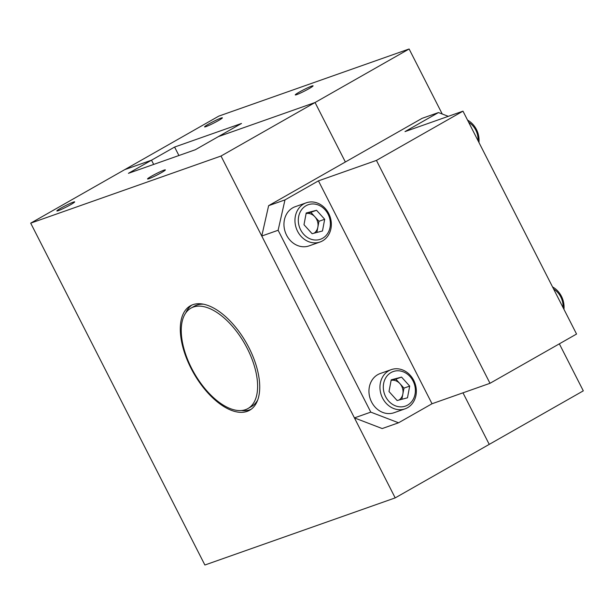 <?xml version="1.0" encoding="UTF-8"?>
<svg xmlns="http://www.w3.org/2000/svg" width="614" height="614" viewBox="0 0 614 614"><rect width="100%" height="100%" fill="white"/><g stroke="black" fill="none" stroke-linecap="round" stroke-linejoin="round"><path stroke-width="0.92" d="M208.653 124.059A10.001 0.783 -27 0 0 204.569 126.898A10.001 0.783 -27 0 0 209.366 125.21A10.001 0.783 -27 0 0 218.308 120.651A10.001 0.783 -27 0 0 222.391 117.811A10.001 0.783 -27 0 0 217.594 119.5A10.001 0.783 -27 0 0 208.653 124.059M299.34 92.077A10.001 0.783 -27 0 0 295.265 94.909A10.001 0.783 -27 0 0 300.062 93.228A10.001 0.783 -27 0 0 309.003 88.669A10.001 0.783 -27 0 0 313.086 85.83A10.001 0.783 -27 0 0 308.282 87.51A10.001 0.783 -27 0 0 299.34 92.077M395.193 497.893L204.884 565.01L30.7 223.151L221.009 156.033L395.193 497.893L489.243 444.375L462.979 392.83L489.243 444.375L583.3 390.849L559.346 343.84M221.009 156.033L315.059 102.515L345.367 161.996L315.059 102.515L218.423 136.592L241.502 123.46L174.599 147.053L178.912 155.526M409.116 48.99L315.059 102.515L218.423 136.592L195.336 149.732L128.433 173.325L151.512 160.193L153.677 164.422L151.512 160.193L124.757 169.625L218.807 116.107L409.116 48.99L442.241 114.012M30.7 223.151L124.757 169.625L151.512 160.193L174.599 147.053M151.627 176.134A10.001 0.783 -27 0 0 147.544 178.973A10.001 0.783 -27 0 0 152.341 177.285A10.001 0.783 -27 0 0 161.282 172.726A10.001 0.783 -27 0 0 165.366 169.886A10.001 0.783 -27 0 0 160.569 171.575A10.001 0.783 -27 0 0 151.627 176.134M60.932 208.115A10.001 0.783 -27 0 0 56.856 210.955A10.001 0.783 -27 0 0 61.653 209.274A10.001 0.783 -27 0 0 70.595 204.708A10.001 0.783 -27 0 0 74.67 201.876A10.001 0.783 -27 0 0 69.873 203.556A10.001 0.783 -27 0 0 60.932 208.115M249 347.808A60.042 30.378 -119.6 0 0 190.317 305.849A60.042 30.378 -119.6 0 0 191.015 368.254A60.042 30.378 -119.6 0 0 249.698 410.213A60.042 30.378 -119.6 0 0 249 347.808M191.798 305.104A60.042 30.378 -119.6 0 0 185.789 312.879M241.348 410.513A60.042 30.378 -119.6 0 0 251.103 409.315M268.625 205.667L422.11 118.325L438.465 112.562L405.002 131.603L462.987 111.157L576.554 334.047L490.003 383.297L432.018 403.751L398.547 422.793L382.192 428.557L354.431 417.896L261.764 236.029L268.625 205.667L284.98 199.903L278.119 230.265L370.787 412.132L398.547 422.793M462.987 111.157L376.428 160.407L318.443 180.854L284.98 199.903M354.431 417.896L370.787 412.132M278.119 230.265L261.764 236.029M376.428 160.407L490.003 383.297M318.443 180.854L432.018 403.751M448.297 116.338L438.465 112.562M563.069 307.583A18.32 15.734 70.6 0 0 553.644 289.079M563.959 309.333A20.784 17.852 70.6 0 0 552.546 286.93M404.38 406.422A18.32 15.734 70.6 0 0 414.573 384.817A18.32 15.734 70.6 0 0 394.311 371.217A18.32 15.734 70.6 0 0 384.111 392.822A18.32 15.734 70.6 0 0 404.38 406.422M403.866 409.208A20.784 17.852 70.6 0 0 405.063 408.84A20.784 17.852 70.6 0 0 415.217 383.996A20.784 17.852 70.6 0 0 392.438 369.267A20.784 17.852 70.6 0 0 391.241 369.636A20.784 17.852 70.6 0 0 381.087 394.48A20.784 17.852 70.6 0 0 403.866 409.208M391.241 369.636L380.243 373.519A20.784 17.852 70.6 0 0 370.081 398.363A20.784 17.852 70.6 0 0 392.86 413.084A20.784 17.852 70.6 0 0 394.065 412.715L405.063 408.84M409.691 386.099L407.473 397.811L397.128 400.535L389 391.54L391.21 379.828L401.556 377.103L409.691 386.099L403.966 388.117L401.855 399.292M395.83 379.122L391.103 380.365A10.776 9.256 70.6 0 1 399.898 383.62L395.83 379.122L401.556 377.103M403.966 388.117L399.898 383.62A10.776 9.256 70.6 0 1 402.861 393.973A10.776 9.256 70.6 0 1 399.131 400.006M319.372 239.59A18.32 15.734 70.6 0 0 329.572 217.985A18.32 15.734 70.6 0 0 309.303 204.393A18.32 15.734 70.6 0 0 299.11 225.998A18.32 15.734 70.6 0 0 319.372 239.59M318.866 242.376A20.784 17.852 70.6 0 0 320.063 242.008A20.784 17.852 70.6 0 0 330.217 217.164A20.784 17.852 70.6 0 0 307.437 202.443A20.784 17.852 70.6 0 0 306.24 202.812A20.784 17.852 70.6 0 0 296.086 227.656A20.784 17.852 70.6 0 0 318.866 242.376M306.24 202.812L295.234 206.695A20.784 17.852 70.6 0 0 285.08 231.539A20.784 17.852 70.6 0 0 307.86 246.26A20.784 17.852 70.6 0 0 309.057 245.892L320.063 242.008M324.683 219.275L322.473 230.987L312.127 233.704L303.991 224.716L306.202 212.997L316.548 210.28L324.683 219.275L318.965 221.293L316.855 232.468M310.83 212.298L306.102 213.542A10.776 9.256 70.6 0 1 314.898 216.796L310.83 212.298L316.548 210.28M318.965 221.293L314.898 216.796A10.776 9.256 70.6 0 1 317.852 227.149A10.776 9.256 70.6 0 1 314.13 233.182M478.068 140.76A18.32 15.734 70.6 0 0 468.635 122.255M478.958 142.509A20.784 17.852 70.6 0 0 467.546 120.106M198.568 380.104A57.731 29.211 -119.6 0 0 247.979 408.533A57.731 29.211 -119.6 0 0 240.297 336.618A57.731 29.211 -119.6 0 0 190.877 308.182A57.731 29.211 -119.6 0 0 198.568 380.104M247.979 408.533L251.448 406.56A57.731 29.211 -119.6 0 0 257.78 399.852M203.349 304.199A57.731 29.211 -119.6 0 0 194.339 306.217L190.877 308.182"/></g></svg>
